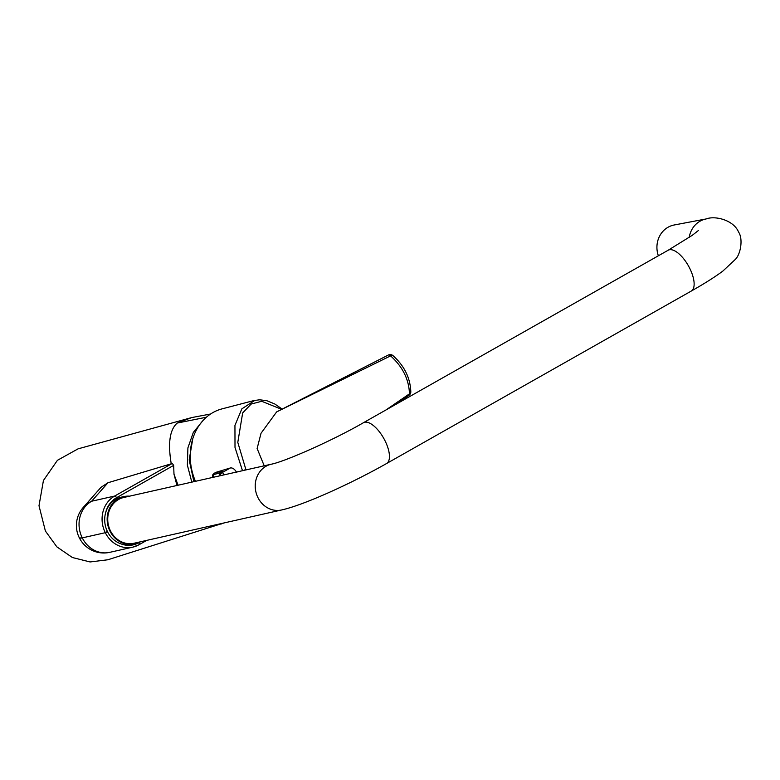 <?xml version="1.0" encoding="UTF-8"?>
<svg xmlns="http://www.w3.org/2000/svg" width="780" height="780" viewBox="0 0 780 780"><rect width="100%" height="100%" fill="white"/><g stroke="black" fill="none" stroke-linecap="round" stroke-linejoin="round"><path stroke-width="1.17" d="M129.509 496.177A24.258 21.791 77.3 0 0 123.737 496.606A24.258 21.791 77.3 0 0 109.951 531.092A24.258 21.791 77.3 0 0 134.404 543.933A24.258 21.791 77.3 0 0 139.493 542.012M123.737 496.606L121.27 497.162A24.258 21.791 77.3 0 0 105.602 512.87A24.258 21.791 77.3 0 0 107.484 531.648A24.258 21.791 77.3 0 0 120.988 543.855A24.258 21.791 77.3 0 0 131.937 544.489L134.404 543.933M223.451 523.087L107.884 559.757L90.109 561.951L72.404 557.534L56.842 546.838L45.386 531.005L39 505.733L43.436 480.48L57.437 460.298L78.107 448.831L191.704 417.583L177.206 423.062C169.757 429.644 167.768 443.225 171.249 463.788L107.971 482.742L101.029 487.305L83.236 507.449A27.29 27.29 0 0 0 79.248 537.654L79.345 537.839A27.29 3.139 -26.4 0 0 82.28 537.878L105.31 532.691L82.28 537.878A27.29 24.512 -102.7 0 0 109.795 552.328L132.824 547.141A27.29 24.512 -102.7 0 1 105.31 532.691L107.533 531.736M221.364 523.955L216.811 524.579M178.074 485.228L173.989 474.181L176.972 485.472M271.255 464.217A23.458 21.07 -102.7 0 0 257.927 497.562A23.458 21.07 -102.7 0 0 281.57 509.974L134.082 543.231A23.458 21.07 -102.7 0 1 110.438 530.819A23.458 21.07 -102.7 0 1 123.766 497.474L271.255 464.217C284.125 461.828 331.997 440.895 363.46 422.702L668.148 250.244L692.269 235.316L698.432 230.48M392.915 355.563L392.915 355.563A4.261 1.989 129.4 0 0 390.595 355.875L276.637 411.908L388.362 355.017A4.261 2.038 64.3 0 1 388.547 354.949A4.261 2.038 64.3 0 1 390.595 355.875C402.714 366.815 409.003 379.48 409.451 393.841A4.261 1.979 55.9 0 1 408.954 395.323L408.954 395.323A4.261 4.261 0 0 0 410.816 391.921L410.816 391.921C410.319 377.959 404.342 365.84 392.915 355.563A4.261 4.261 0 0 0 388.362 355.017M281.209 409.159L261.7 401.281L251.16 404.05L242.668 412.912L237.793 442.377L245.993 469.911M220.574 474.152A6.396 2.974 -12.7 0 0 219.239 473.08L222.602 470.857L220.662 473.548L220.428 475.156A3.627 3.578 -171.9 0 0 220.428 475.166A3.627 3.578 -171.9 0 1 222.368 472.475L224.182 474.825M212.511 477.457L212.599 475.01L214.305 473.09A1.063 0.916 74.9 0 0 213.993 474.503L219.239 473.08L220.077 475.43A6.396 0.731 153.6 0 1 220.409 475.351M213.827 473.294L222.602 470.857L222.368 472.475L230.363 467.961C232.625 467.6 234.78 469.17 236.837 472.67M215.153 472.573L230.363 467.961M242.492 470.701L235.004 447.427L234.946 425.392L241.839 408.866L254.943 400.315M195.439 481.309A54.395 45.23 -106.4 0 1 222.027 408.876L254.095 400.52L259.652 399.789L266.926 400.744L274.784 403.991L281.814 408.847M264.215 465.806L257.127 448.519L261.027 433.261L276.637 411.908M385.944 409.978L409.451 393.841A4.261 2.72 1.8 0 0 410.816 391.921M281.57 509.974C303.732 505.108 350.747 483.776 386.568 463.534L691.255 291.067C704.32 283.686 714.86 277.027 722.865 271.069L735.306 259.438C740.678 254.309 743.282 238.729 738.553 232.03C733.678 220.155 715.27 215.416 706.192 218.936L674.193 224.991A23.458 21.557 79.3 0 0 658.369 255.781M210.59 414.005L191.704 417.583M173.989 474.181L173.657 465.387L116.522 497.728A25.165 22.601 77.3 0 0 105.602 512.87M107.971 482.742L91.64 501.228L114.67 496.041L172.322 463.408L173.657 465.387M172.322 463.408L171.249 463.788M206.368 417.232L177.206 423.062M191.802 482.128L187.366 465.094L187.902 447.886L193.313 432.442L203.073 420.459M192.777 438.779L189.189 459.898L193.908 481.65M691.255 291.067A23.458 9.955 -119.5 0 0 689.764 268.388A23.458 9.955 -119.5 0 0 668.148 250.244M706.192 218.936A23.458 21.557 79.3 0 0 689.218 237.412M386.568 463.534A23.458 9.955 -119.5 0 0 385.066 440.846A23.458 9.955 -119.5 0 0 363.46 422.702M190.261 454.174A50.359 41.808 73.5 0 0 194.951 481.416M245.739 469.385L244.003 470.36M212.726 477.409L213.993 474.503M120.988 543.855A25.165 22.601 77.3 0 0 138.85 542.695L140.419 541.808M146.698 540.394L138.986 544.752L132.824 547.141A27.29 24.512 -102.7 0 0 138.879 544.801A2.135 0.907 -119.5 0 0 138.986 544.752A2.135 0.907 -119.5 0 0 138.85 542.695M146.64 540.404L139.074 544.684M107.435 531.55L105.212 532.496A27.29 24.512 -102.7 0 1 114.67 496.041A2.135 0.907 60.5 0 1 116.522 497.728M79.248 537.654A27.29 3.139 153.6 0 0 82.192 537.693A27.29 24.512 -102.7 0 1 91.64 501.228A27.29 26.091 -138.6 0 0 83.236 507.449M190.798 447.72L190.203 464.704L194.63 481.494M220.389 475.683L220.428 475.166M393.373 405.776L408.954 395.323M223.782 523.01L222.378 523.585M79.345 537.839A27.29 27.29 0 0 0 109.795 552.328"/></g></svg>
